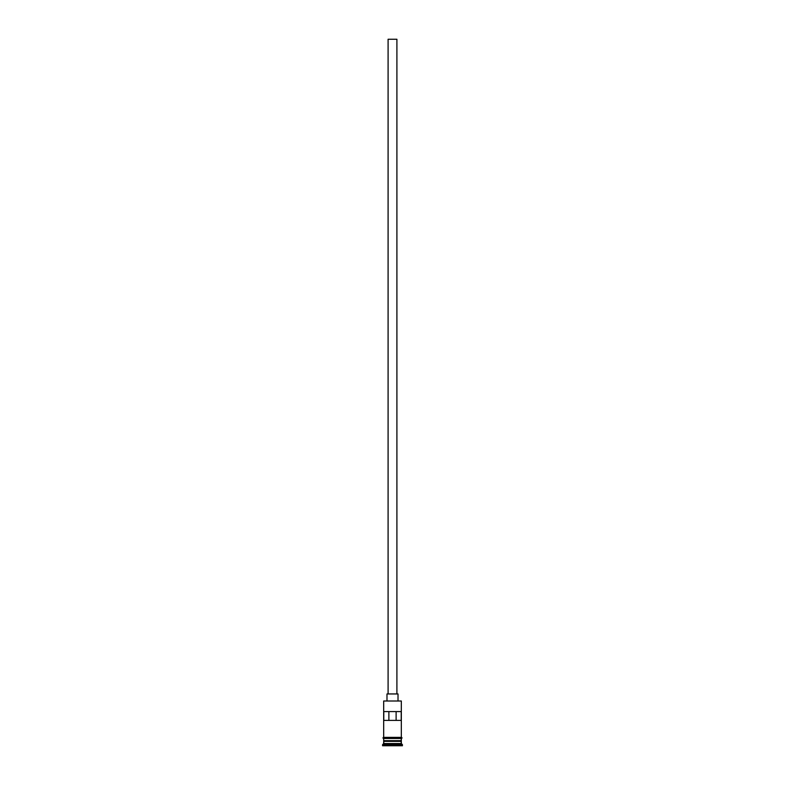 <?xml version="1.0" encoding="UTF-8"?>
<svg xmlns="http://www.w3.org/2000/svg" width="785" height="785" viewBox="0 0 785 785"><rect width="100%" height="100%" fill="white"/><g stroke="black" fill="none" stroke-linecap="round" stroke-linejoin="round"><path stroke-width="1.18" d="M401.321 701.005L383.679 701.005L401.321 701.005L383.679 701.005L383.679 737.37L383.679 701.005L401.321 701.005L401.321 737.37L401.321 701.005M396.906 693.95L396.906 39.25L388.094 39.25L388.094 693.95L388.094 39.25L396.906 39.25L396.906 693.95M398.015 700.563L398.015 693.95L386.985 693.95L386.985 700.563L386.985 693.95L398.015 693.95L398.015 700.563M401.321 741.344L401.321 738.479L401.096 740.903L383.904 740.903L383.679 743.542L382.58 744.651L402.42 744.651L401.321 743.542L383.679 743.542L401.321 743.542L401.321 741.344L383.904 741.118L401.096 741.118L401.321 743.542L402.42 744.651L382.58 744.651L382.58 745.75L402.42 745.75L402.42 744.651L402.42 745.75L382.58 745.75L383.679 743.542L383.679 741.344L401.321 741.344M383.679 740.677L401.321 740.677L383.679 740.677L383.679 738.479L383.679 740.677M383.786 711.583L401.213 711.583L401.213 720.404L383.786 720.404L383.786 711.583L401.213 711.583L401.213 720.404L383.786 720.404L383.786 711.583M401.429 737.37L383.571 737.37A0.549 0.549 0 0 0 383.021 737.92A0.549 0.549 0 0 0 383.571 738.479L401.429 738.479A0.549 0.549 0 0 0 401.979 737.92A0.549 0.549 0 0 0 401.429 737.37A0.549 0.549 0 0 1 401.979 737.92A0.549 0.549 0 0 1 401.429 738.479L383.571 738.479A0.549 0.549 0 0 1 383.021 737.92A0.549 0.549 0 0 1 383.571 737.37L401.429 737.37M388.879 711.583L388.879 720.404L388.879 711.583M401.096 740.903L383.904 741.118L401.096 740.903M396.121 720.404L396.121 711.583L396.121 720.404"/></g></svg>
